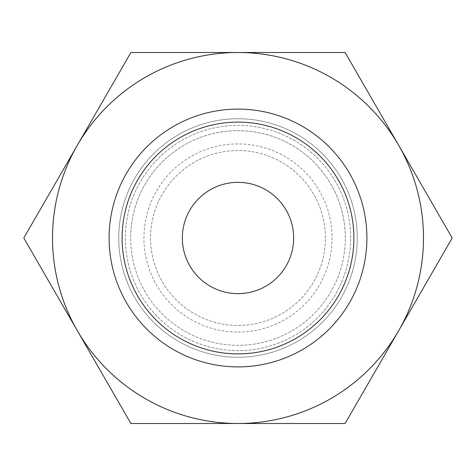 <?xml version="1.0" encoding="UTF-8"?>
<svg xmlns="http://www.w3.org/2000/svg" width="476" height="476" viewBox="0 0 476 476"><rect width="100%" height="100%" fill="white"/><g stroke="black" fill="none" stroke-linecap="round" stroke-linejoin="round"><path stroke-width="0.36" stroke-dasharray="2.38 1.78" d="M357.25 238A119.25 119.25 0 0 0 238 118.75A119.25 119.25 0 0 0 118.75 238A119.25 119.25 0 0 1 238 118.75A119.25 119.25 0 0 1 357.25 238A119.25 119.25 0 0 0 238 118.75A119.25 119.25 0 0 0 118.75 238A119.25 119.25 0 0 0 238 357.25A119.25 119.25 0 0 0 357.25 238A119.25 119.25 0 0 0 238 118.75A119.25 119.25 0 0 0 118.75 238A119.25 119.25 0 0 0 238 357.25A119.25 119.25 0 0 0 357.25 238A119.25 119.25 0 0 0 238 118.75A119.25 119.25 0 0 0 118.75 238A119.25 119.25 0 0 0 238 357.25A119.25 119.25 0 0 0 357.25 238A119.25 119.25 0 0 0 238 118.75A119.25 119.25 0 0 0 118.75 238A119.25 119.25 0 0 0 238 357.25A119.25 119.25 0 0 0 357.25 238A119.25 119.25 0 0 1 238 357.25A119.25 119.25 0 0 1 118.75 238A119.25 119.25 0 0 0 238 357.25A119.25 119.25 0 0 0 357.25 238M350.628 238A112.628 112.628 0 0 0 238 125.372A112.628 112.628 0 0 0 125.372 238A112.628 112.628 0 0 0 238 350.628A112.628 112.628 0 0 0 350.628 238A112.628 112.628 0 0 0 238 125.372A112.628 112.628 0 0 0 125.372 238A112.628 112.628 0 0 0 238 350.628A112.628 112.628 0 0 0 350.628 238M325.453 238A87.453 87.453 0 0 0 238 150.547A87.453 87.453 0 0 0 150.547 238A87.453 87.453 0 0 0 238 325.453A87.453 87.453 0 0 0 325.453 238A87.453 87.453 0 0 0 238 150.547A87.453 87.453 0 0 0 150.547 238A87.453 87.453 0 0 0 238 325.453A87.453 87.453 0 0 0 325.453 238M345.326 238A107.326 107.326 0 0 0 238 130.674A107.326 107.326 0 0 0 130.674 238A107.326 107.326 0 0 0 238 345.326A107.326 107.326 0 0 0 345.326 238A107.326 107.326 0 0 0 238 130.674A107.326 107.326 0 0 0 130.674 238A107.326 107.326 0 0 0 238 345.326A107.326 107.326 0 0 0 345.326 238A107.326 107.326 0 0 0 238 130.674A107.326 107.326 0 0 0 130.674 238M52.628 238A185.372 185.372 0 0 1 238 52.628A185.372 185.372 0 0 1 423.372 238A185.372 185.372 0 0 0 238 52.628A185.372 185.372 0 0 0 52.628 238A185.372 185.372 0 0 0 238 423.372A185.372 185.372 0 0 0 423.372 238A185.372 185.372 0 0 1 238 423.372A185.372 185.372 0 0 1 52.628 238M423.503 238A185.503 185.503 0 0 0 398.65 145.251L452.2 238L398.65 330.749A185.503 185.503 0 0 0 423.503 238M23.8 238L77.35 145.251A185.503 185.503 0 0 0 238 423.503A185.503 185.503 0 0 0 398.65 330.749L345.1 423.503L130.9 423.503L23.8 238M366.901 238A128.901 128.901 0 0 1 238 366.901A128.901 128.901 0 0 1 109.099 238A128.901 128.901 0 0 1 238 109.099A128.901 128.901 0 0 1 366.901 238M293.65 238A55.65 55.65 0 0 0 238 182.35A55.65 55.65 0 0 0 182.35 238A55.65 55.65 0 0 0 238 293.65A55.65 55.65 0 0 0 293.65 238M238 52.497A185.503 185.503 0 0 0 77.35 145.251L130.9 52.497L345.1 52.497L398.65 145.251A185.503 185.503 0 0 0 238 52.497M238 332.075A94.075 94.075 0 0 0 332.075 238A94.075 94.075 0 0 0 238 143.925A94.075 94.075 0 0 0 143.925 238A94.075 94.075 0 0 0 238 332.075"/><path stroke-width="0.71" d="M452.2 238L345.1 52.497L238 52.497A185.503 185.503 0 0 0 77.35 330.749A185.503 185.503 0 0 0 238 423.503L345.1 423.503L398.65 330.749A185.503 185.503 0 0 0 238 52.497L130.9 52.497L23.8 238L130.9 423.503L238 423.503A185.503 185.503 0 0 0 398.65 330.749L452.2 238M109.099 238A128.901 128.901 0 0 0 238 366.901A128.901 128.901 0 0 0 366.901 238A128.901 128.901 0 0 0 238 109.099A128.901 128.901 0 0 0 109.099 238M122.112 238A115.888 115.888 0 0 0 238 353.888A115.888 115.888 0 0 0 353.888 238A115.888 115.888 0 0 0 238 122.112A115.888 115.888 0 0 0 122.112 238M182.35 238A55.65 55.65 0 0 1 238 182.35A55.65 55.65 0 0 1 293.65 238A55.65 55.65 0 0 1 238 293.65A55.65 55.65 0 0 1 182.35 238"/></g></svg>
